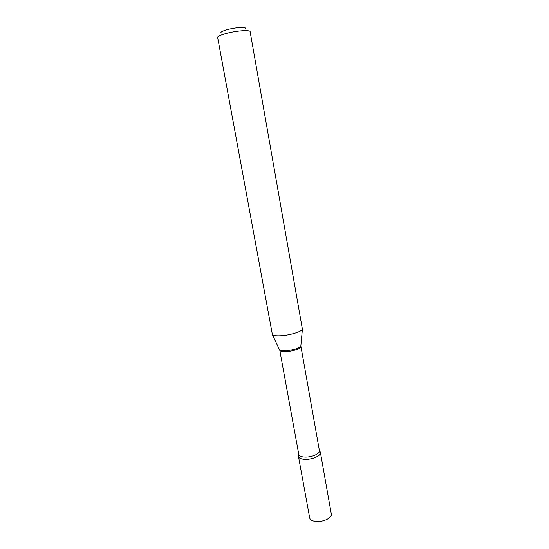 <?xml version="1.0" encoding="UTF-8"?>
<svg xmlns="http://www.w3.org/2000/svg" width="549" height="549" viewBox="0 0 549 549"><rect width="100%" height="100%" fill="white"/><g stroke="black" fill="none" stroke-linecap="round" stroke-linejoin="round"><path stroke-width="0.82" d="M298.491 456.59C298.958 458.257 301.168 459.177 305.12 459.341C299.699 458.985 297.633 457.516 298.931 454.929L298.491 456.59L309.711 518.023C310.233 520.013 312.463 521.179 316.389 521.516C323.533 522.113 332.303 517.721 331.335 514.132L320.438 452.644L319.443 451.237C323.931 453.961 313.939 459.719 305.12 459.341C312.319 459.623 321.309 455.643 320.438 452.644M221.055 33.091C220.197 32.219 222.221 31.073 227.149 29.653C235.59 27.258 247.228 26.695 245.396 28.713M225.962 33.51C236.07 30.675 250.303 29.632 250.131 31.657L302.403 329.27C301.648 331.713 289.831 335.309 280.855 335.762C276.305 336.002 273.484 335.638 272.393 334.67L217.651 37.504C217.672 36.392 220.444 35.061 225.962 33.51M300.934 346.529L319.429 450.798C320.245 453.604 311.791 457.331 305.031 457.077C301.312 456.926 299.232 456.068 298.793 454.51L279.784 350.337C280.127 351.353 282.179 351.792 285.94 351.655C292.775 351.401 301.586 348.361 300.934 346.529L300.879 345.534M279.482 349.384L279.709 349.843C280.512 350.598 282.515 350.907 285.72 350.77C293.626 350.008 298.67 348.43 300.831 346.042L302.403 329.27M279.784 350.337L272.393 334.67"/></g></svg>
